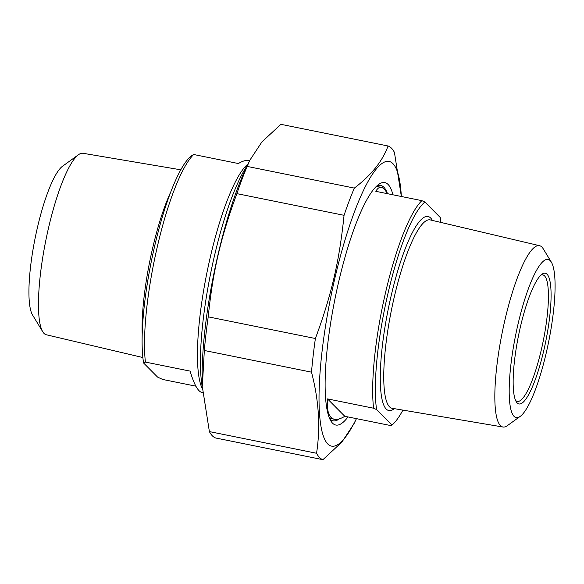 <?xml version="1.0" encoding="UTF-8"?>
<svg xmlns="http://www.w3.org/2000/svg" width="584" height="584" viewBox="0 0 584 584"><rect width="100%" height="100%" fill="white"/><g stroke="black" fill="none" stroke-linecap="round" stroke-linejoin="round"><path stroke-width="0.88" d="M204.327 350.488A160.235 33.456 -78.6 0 1 208.218 316.842L315.389 338.516A160.235 33.456 101.4 0 0 311.498 372.161L204.327 350.488L202.371 385.914A145.182 30.317 -78.6 0 1 246.689 166.79L249.769 160.345L247.163 166.418L354.335 188.092A160.235 33.456 101.4 0 0 344.056 215.313L236.885 193.64A160.235 33.456 -78.6 0 1 247.163 166.418M215.759 438.015A160.235 33.456 -78.6 0 1 212.335 435.803A160.235 33.456 -78.6 0 1 209.379 431.591L316.55 453.264A160.235 33.456 101.4 0 0 319.506 457.476A160.235 33.456 101.4 0 0 322.93 459.681L215.759 438.015M356.437 418.64A145.182 30.317 101.4 0 1 327.719 443.92A145.182 30.317 101.4 0 1 344.421 241.973A145.182 30.317 101.4 0 1 401.354 196.501L394.434 152.409A160.235 33.456 101.4 0 0 388.053 145.985L280.882 124.319L261.895 141.948L249.769 160.345M236.885 193.64C220.781 237.148 212.904 271.02 208.218 316.842M315.389 338.516C331.493 295 339.37 261.128 344.056 215.313M316.55 453.264C320.572 427.379 318.886 400.347 311.498 372.161M356.444 418.64L354.043 423.656L341.917 442.051L322.93 459.681M354.335 188.092C371.278 175.207 382.52 161.177 388.053 145.985M202.444 387.389L209.379 431.591M376.819 185.953A120.092 25.076 -78.6 0 1 380.688 185.413A120.092 25.076 -78.6 0 1 383.856 187.223A120.092 25.076 -78.6 0 1 387.484 193.691M339.289 418.874A120.092 25.076 -78.6 0 1 333.084 420.823A120.092 25.076 -78.6 0 1 329.734 418.823M392.923 194.793A123.677 25.82 101.4 0 0 388.097 184.464A123.677 25.82 101.4 0 0 378.863 184.296A123.677 25.82 101.4 0 0 335.012 298.694A123.677 25.82 101.4 0 0 330.967 421.144A123.677 25.82 101.4 0 0 347.998 416.932M195.874 386.17L162.695 379.461L157.614 377.118L143.62 363.036L145.409 362.08L190.085 371.11C194.063 384.396 197.998 391.521 201.896 392.47L202.765 392.645M249.587 160.731L248.791 160.571C246.01 160.023 242.542 161.016 238.381 163.542L193.713 154.512L191.917 155.468A114.712 23.951 101.4 0 0 154.658 246.061A114.712 23.951 101.4 0 0 143.62 363.036M145.409 362.08A118.297 24.703 -78.6 0 1 157.461 246.119A118.297 24.703 -78.6 0 1 193.713 154.512M78.526 154.694L62.597 166.192A77.789 16.242 101.4 0 0 37.427 227.556A77.789 16.242 101.4 0 0 32.514 314.937L42.727 331.719A92.579 19.33 -78.6 0 1 48.574 227.723A92.579 19.33 -78.6 0 1 78.526 154.694A92.579 19.33 -78.6 0 1 83.023 153.285L180.821 169.813M142.861 357.539L46.326 334.771A92.579 19.33 -78.6 0 1 42.727 331.719M247.543 164.995A127.078 26.535 101.4 0 0 214.335 256.383A127.078 26.535 101.4 0 0 202.466 387.907M373.577 408.216L376.585 409.588L391.966 425.064L390.857 425.597L344.808 416.29C340.654 418.816 337.187 419.808 334.406 419.261C328.953 417.998 326.668 411.209 327.529 398.901L373.577 408.216A118.297 24.703 101.4 0 1 385.623 292.255A118.297 24.703 101.4 0 1 421.874 200.648L375.833 191.333C377.519 188.311 379.344 186.982 381.294 187.362C383.25 187.778 385.265 189.873 387.323 193.662M327.529 398.901L344.808 416.29M440.862 222.416A116.143 24.251 -78.6 0 0 440.27 217.496L424.889 202.02L421.874 200.648M402.909 410.107A116.143 24.251 -78.6 0 1 391.966 425.064M376.585 409.588A116.143 24.251 -78.6 0 1 388.061 293.058A116.143 24.251 -78.6 0 1 424.889 202.02M551.362 262.179L543.193 248.748A92.491 19.308 101.4 0 0 539.601 245.703A92.491 19.308 101.4 0 0 504.926 320.017A92.491 19.308 101.4 0 0 502.934 427.014A92.491 19.308 101.4 0 0 507.43 425.605L520.176 416.407A80.658 16.841 -78.6 0 1 515.621 335.216A80.658 16.841 -78.6 0 1 551.362 262.179A80.658 16.841 -78.6 0 1 546.274 352.78A80.658 16.841 -78.6 0 1 520.176 416.407M540.901 275.137A64.525 13.476 -78.6 0 1 542.857 274.896A64.525 13.476 -78.6 0 1 541.383 349.517A64.525 13.476 -78.6 0 1 517.278 401.383A64.525 13.476 -78.6 0 1 515.57 400.398M543.821 350.312A66.678 13.921 101.4 0 0 542.127 274.122A66.678 13.921 101.4 0 0 518.482 335.793A66.678 13.921 101.4 0 0 516.307 401.814A66.678 13.921 101.4 0 0 543.821 350.312M248.025 163.987A118.297 24.703 101.4 0 0 206.904 272.816A118.297 24.703 101.4 0 0 202.531 389.039M171.01 191.369A96.01 20.046 101.4 0 0 142.197 333.865M432.357 220.409A98.966 20.666 101.4 0 0 392.273 291.066A98.966 20.666 101.4 0 0 386.199 409.041A98.966 20.666 101.4 0 0 394.295 408.654M502.934 427.014L392.178 408.296A96.097 20.068 -78.6 0 1 389.506 406.814A96.097 20.068 -78.6 0 1 394.244 297.132A96.097 20.068 -78.6 0 1 430.269 219.92L539.601 245.703M381.294 187.362L376.388 186.369M334.406 419.261L329.493 418.268"/></g></svg>
